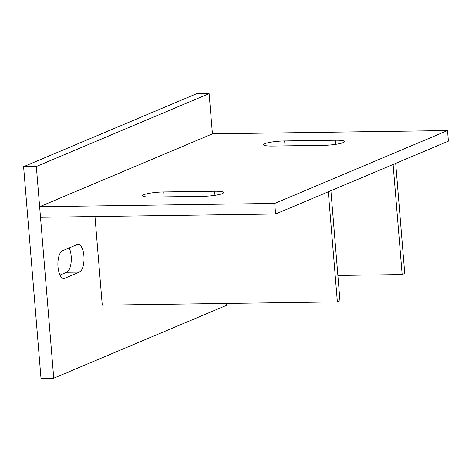 <?xml version="1.0" encoding="UTF-8"?>
<svg xmlns="http://www.w3.org/2000/svg" width="472" height="472" viewBox="0 0 472 472"><rect width="100%" height="100%" fill="white"/><g stroke="black" fill="none" stroke-linecap="round" stroke-linejoin="round"><path stroke-width="0.71" d="M212.429 133.853L447.533 130.561L274.745 203.426L39.642 206.718L212.429 133.853L209.12 93.627L196.387 93.804L23.6 166.675L41.005 378.373L53.737 378.196L226.525 305.325L226.371 303.425M23.6 166.675L36.332 166.498L53.737 378.196M209.12 93.627L36.332 166.498M59.991 275.082L66.694 272.255A13.965 5.723 89.2 0 0 71.124 262.231A13.965 5.723 89.2 0 0 69.183 247.924M77.166 244.555L62.481 250.75A13.965 5.723 89.2 0 0 57.92 265.742A13.965 5.723 89.2 0 0 63.809 278.474A13.965 5.723 89.2 0 0 64.741 278.273L79.432 272.078A13.965 5.723 89.2 0 0 83.986 257.087A13.965 5.723 89.2 0 0 78.104 244.354A13.965 5.723 89.2 0 0 77.166 244.555M274.745 203.426L275.613 214.017L40.509 217.303L39.642 206.718M447.533 130.561L448.4 141.146L275.613 214.017M151.595 197.048A15.039 2.248 175.3 0 1 142.656 195.732A15.039 2.248 175.3 0 1 163.69 191.951L214.63 191.237A15.039 2.248 175.3 0 1 223.569 192.552A15.039 2.248 175.3 0 1 202.535 196.34L151.595 197.048M272.545 146.043A15.039 2.248 175.3 0 1 263.606 144.727A15.039 2.248 175.3 0 1 284.64 140.945L335.58 140.231A15.039 2.248 175.3 0 1 344.519 141.547A15.039 2.248 175.3 0 1 323.485 145.329L272.545 146.043M337.362 301.873L328.311 191.791L330.907 190.694L339.958 300.782L337.362 301.873L102.265 305.16L94.978 216.542M402.162 274.545L393.111 164.462L395.701 163.371L404.752 273.453L402.162 274.545L337.875 275.447M66.694 272.255L79.432 272.078M62.864 278.297L64.741 278.273M284.64 140.945L285.041 145.866M335.58 140.231L335.911 144.308M163.69 191.951L164.097 196.877M214.63 191.237L214.961 195.314"/></g></svg>
